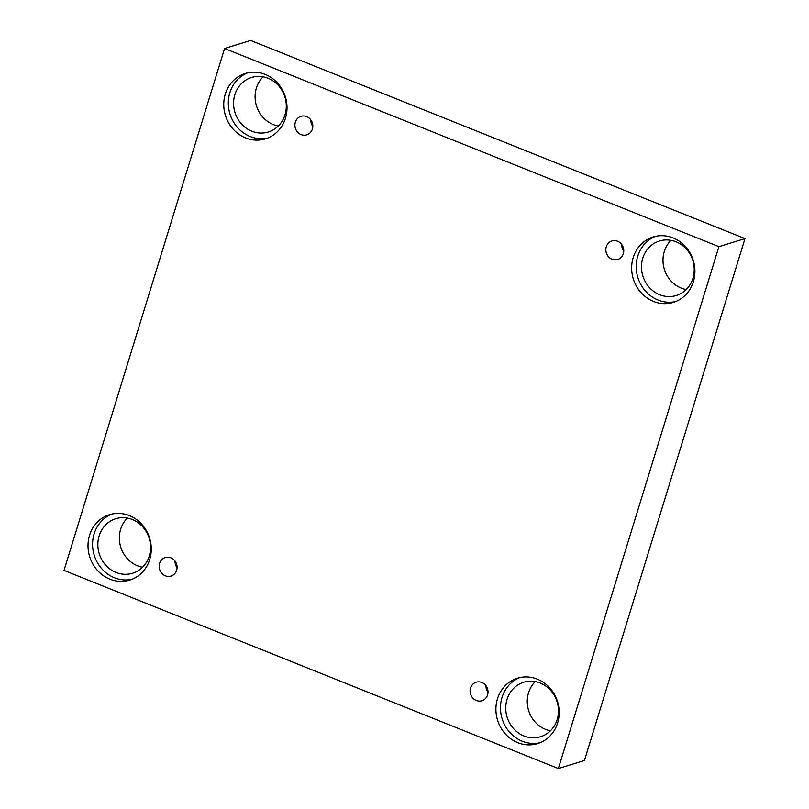<?xml version="1.0" encoding="UTF-8"?>
<svg xmlns="http://www.w3.org/2000/svg" width="809" height="809" viewBox="0 0 809 809"><rect width="100%" height="100%" fill="white"/><g stroke="black" fill="none" stroke-linecap="round" stroke-linejoin="round"><path stroke-width="1.21" d="M744.978 238.604L250.648 40.45L224.578 48.5L64.022 570.396L558.352 768.55L584.422 760.5L744.978 238.604L718.908 246.654L224.578 48.5M177.08 567.655A9.698 8.889 72.8 0 1 175.057 561.082M165.349 575.816A9.698 8.889 72.8 0 1 159.161 566.401A9.698 8.889 72.8 0 1 165.258 557.553A9.698 8.889 72.8 0 1 176.615 564.197A9.698 8.889 72.8 0 1 170.982 576.079A9.698 8.889 72.8 0 1 165.349 575.816M488.019 692.292A9.698 8.889 72.8 0 1 485.997 685.729M558.352 768.55L718.908 246.654M535.265 681.572A28.517 26.151 -107.2 0 0 528.54 692.797A28.517 26.151 -107.2 0 0 550.454 730.76M127.367 518.063A28.517 26.151 -107.2 0 0 120.642 529.288A28.517 26.151 -107.2 0 0 142.556 567.251M263.107 76.825A28.517 26.151 -107.2 0 0 256.382 88.05A28.517 26.151 -107.2 0 0 278.296 126.012M671.005 240.344A28.517 26.151 -107.2 0 0 664.28 251.559A28.517 26.151 -107.2 0 0 686.194 289.531M476.289 700.463A9.698 8.889 72.8 0 1 470.1 691.048A9.698 8.889 72.8 0 1 476.198 682.199A9.698 8.889 72.8 0 1 487.554 688.843A9.698 8.889 72.8 0 1 481.921 700.725A9.698 8.889 72.8 0 1 476.289 700.463M612.029 259.234A9.698 8.889 72.8 0 1 605.84 249.809A9.698 8.889 72.8 0 1 611.938 240.971A9.698 8.889 72.8 0 1 623.294 247.605A9.698 8.889 72.8 0 1 617.661 259.497A9.698 8.889 72.8 0 1 612.029 259.234M301.09 134.587A9.698 8.889 72.8 0 1 294.901 125.173A9.698 8.889 72.8 0 1 300.999 116.324A9.698 8.889 72.8 0 1 312.355 122.968A9.698 8.889 72.8 0 1 306.722 134.85A9.698 8.889 72.8 0 1 301.09 134.587M517.77 742.672A34.221 31.379 72.8 0 1 495.907 709.422A34.221 31.379 72.8 0 1 517.447 678.205A34.221 31.379 72.8 0 1 557.522 701.646A34.221 31.379 72.8 0 1 537.631 743.592A34.221 31.379 72.8 0 1 517.77 742.672M109.872 579.153A34.221 31.379 72.8 0 1 88.009 545.913A34.221 31.379 72.8 0 1 109.549 514.686A34.221 31.379 72.8 0 1 149.625 538.127A34.221 31.379 72.8 0 1 129.733 580.083A34.221 31.379 72.8 0 1 109.872 579.153M245.612 137.924A34.221 31.379 72.8 0 1 223.749 104.674A34.221 31.379 72.8 0 1 245.289 73.457A34.221 31.379 72.8 0 1 285.365 96.898A34.221 31.379 72.8 0 1 265.473 138.845A34.221 31.379 72.8 0 1 245.612 137.924M653.51 301.433A34.221 31.379 72.8 0 1 631.647 268.183A34.221 31.379 72.8 0 1 653.187 236.966A34.221 31.379 72.8 0 1 693.262 260.407A34.221 31.379 72.8 0 1 673.381 302.364A34.221 31.379 72.8 0 1 653.51 301.433M642.771 258.202A28.517 26.151 72.8 0 1 659.436 241.011A28.517 26.151 72.8 0 1 692.838 260.538A28.517 26.151 72.8 0 1 676.253 295.507A28.517 26.151 72.8 0 1 649.303 287.387A28.517 26.151 72.8 0 1 642.771 258.202M655.502 236.359A34.221 31.379 -107.2 0 0 636.238 268.072A34.221 31.379 -107.2 0 0 658.071 300.028A34.221 31.379 -107.2 0 0 675.626 301.565M234.873 94.693A28.517 26.151 72.8 0 1 251.538 77.492A28.517 26.151 72.8 0 1 284.93 97.029A28.517 26.151 72.8 0 1 268.355 131.988A28.517 26.151 72.8 0 1 241.406 123.878A28.517 26.151 72.8 0 1 234.873 94.693M247.605 72.85A34.221 31.379 -107.2 0 0 228.34 104.563A34.221 31.379 -107.2 0 0 250.173 136.509A34.221 31.379 -107.2 0 0 267.728 138.046M99.133 535.922A28.517 26.151 72.8 0 1 115.798 518.731A28.517 26.151 72.8 0 1 149.19 538.258A28.517 26.151 72.8 0 1 132.615 573.227A28.517 26.151 72.8 0 1 105.666 565.107A28.517 26.151 72.8 0 1 99.133 535.922M111.854 514.079A34.221 31.379 -107.2 0 0 92.6 545.792A34.221 31.379 -107.2 0 0 114.433 577.747A34.221 31.379 -107.2 0 0 131.988 579.284M507.031 699.441A28.517 26.151 72.8 0 1 523.696 682.24A28.517 26.151 72.8 0 1 557.088 701.777A28.517 26.151 72.8 0 1 540.513 736.736A28.517 26.151 72.8 0 1 513.563 728.626A28.517 26.151 72.8 0 1 507.031 699.441M519.762 677.588A34.221 31.379 -107.2 0 0 500.498 709.311A34.221 31.379 -107.2 0 0 522.331 741.256A34.221 31.379 -107.2 0 0 539.886 742.793M312.82 126.416A9.698 8.889 72.8 0 1 310.798 119.853M623.759 251.063A9.698 8.889 72.8 0 1 621.737 244.49"/></g></svg>
